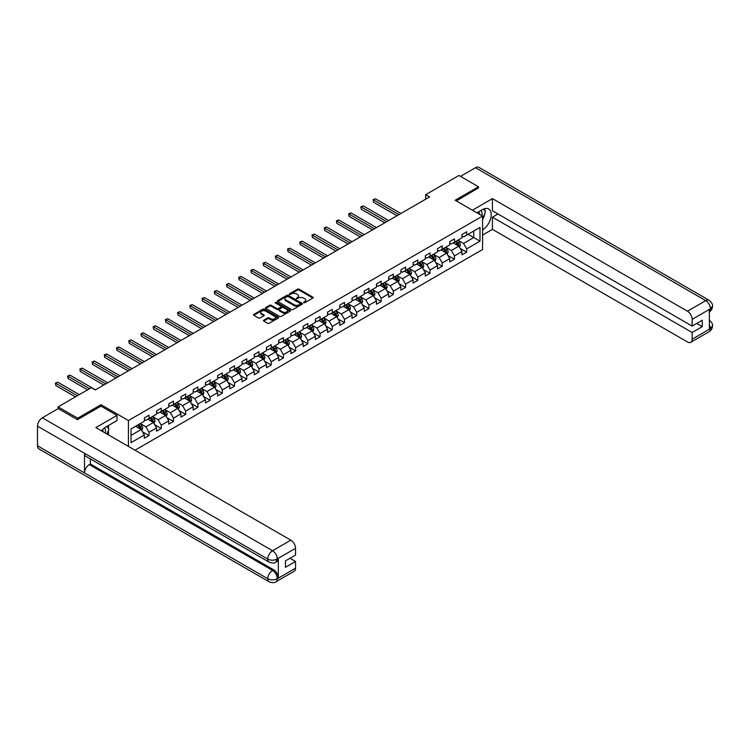 <?xml version="1.0" encoding="UTF-8"?>
<svg xmlns="http://www.w3.org/2000/svg" width="750" height="750" viewBox="0 0 750 750"><rect width="100%" height="100%" fill="white"/><g stroke="black" fill="none" stroke-linecap="round" stroke-linejoin="round"><path stroke-width="1.12" d="M303.637 302.766L304.716 302.766L312.891 298.05A1.087 0.628 0 0 0 312.891 297.159L299.053 289.172A1.087 0.628 0 0 0 297.516 289.172L289.341 293.888L289.341 294.506L291.478 293.897A3.478 2.006 0 0 1 296.4 293.897L297.553 294.562A3.478 2.006 0 0 1 298.566 295.988A3.478 2.006 0 0 1 297.553 297.403L296.494 298.641L298.622 298.031A3.478 2.006 0 0 1 303.544 298.031L304.697 298.697A3.478 2.006 0 0 1 305.719 300.113A3.478 2.006 0 0 1 304.697 301.537L303.637 302.766L303.637 302.147M263.766 320.156A1.087 0.628 0 0 0 263.766 321.038L267.647 323.278A1.087 0.628 0 0 0 269.184 323.278L278.259 318.047A1.087 0.628 0 0 0 278.259 317.156L264.422 309.169A1.087 0.628 0 0 0 262.884 309.169L253.809 314.4A1.087 0.628 0 0 0 253.809 315.291L258.497 318A1.087 0.628 0 0 0 260.034 318L263.916 315.759A1.087 0.628 0 0 0 263.916 314.869L261.591 313.528A2.906 1.678 0 0 1 260.738 312.338A2.906 1.678 0 0 1 262.538 310.791A2.906 1.678 0 0 1 265.706 311.156L274.819 316.416A2.906 1.678 0 0 1 275.663 317.597A2.906 1.678 0 0 1 273.872 319.153A2.906 1.678 0 0 1 270.703 318.788L269.184 317.906A1.087 0.628 0 0 0 267.647 317.906L263.766 320.156L263.766 321.038L267.647 318.816L267.647 317.906M101.016 406.163L101.016 404.709L77.672 418.191L58.097 406.884L58.097 408.694M101.016 404.709L128.428 420.534L482.578 216.075L482.578 249.534L135 450.197M478.5 188.128L478.5 186.778L455.166 200.25L482.578 216.075M478.5 186.778L458.925 175.472L425.634 194.691L425.634 199.209M58.097 406.884L91.378 387.666L95.297 389.925L429.553 196.95L425.634 194.691M291.553 309.478A1.087 0.628 0 0 0 293.091 309.478L302.166 304.237A1.087 0.628 0 0 0 302.166 303.356L288.328 295.369A1.087 0.628 0 0 0 286.791 295.369L277.716 300.6A1.087 0.628 0 0 0 277.716 301.491L291.553 309.478M275.372 302.934L290.194 311.147L281.137 316.378A1.087 0.628 0 0 1 279.6 316.378L265.763 308.391L269.644 306.169L269.644 305.259L265.763 307.5A1.087 0.628 0 0 0 265.763 308.391L265.763 307.5M269.644 306.169A1.087 0.628 0 0 1 271.181 306.169L271.181 305.259A1.087 0.628 0 0 0 269.644 305.259M271.181 305.259L276.797 308.503A1.087 0.628 0 0 0 278.334 308.503L280.903 307.013A1.087 0.628 0 0 0 280.903 306.131L275.062 302.756L276.141 302.128L290.212 310.256A1.087 0.628 0 0 1 290.212 311.147L290.212 310.256M128.428 446.4L128.428 420.534M142.481 431.775L149.025 435.553L149.025 432.253L156.544 427.913L156.544 431.212L161.241 428.494L161.241 425.194L168.759 420.853L168.759 424.153L173.456 421.444L173.456 418.144L180.975 413.803L180.975 417.103L185.672 414.394L185.672 411.094L193.191 406.753L193.191 410.053L197.897 407.334L197.897 404.034L205.416 399.694L205.416 402.994L210.113 400.284L210.113 396.984L217.631 392.644L217.631 395.944L222.328 393.225L222.328 389.925L229.847 385.584L229.847 388.884L234.544 386.175L234.544 382.875L242.062 378.534L242.062 381.834L246.759 379.125L246.759 375.825L254.278 371.484L254.278 374.784L258.975 372.066L258.975 368.766L266.494 364.425L266.494 367.725L271.2 365.016L271.2 361.716L278.719 357.375L278.719 360.675L283.416 357.956L283.416 354.656L290.934 350.316L290.934 353.616L295.631 350.906L295.631 347.606L303.15 343.266L303.15 346.566L307.847 343.856L307.847 340.556L315.366 336.216L315.366 339.516L320.062 336.797L320.062 333.497L327.581 329.156L327.581 332.456L332.288 329.747L332.288 326.447L339.806 322.106L339.806 325.406L344.503 322.697L344.503 319.387L352.022 315.047L352.022 318.356L356.719 315.637L356.719 312.338L364.237 307.997L364.237 311.297L368.934 308.588L368.934 305.287L376.453 300.947L376.453 304.247L381.15 301.528L381.15 298.228L388.669 293.888L388.669 297.188L393.375 294.478L393.375 291.178L400.894 286.837L400.894 290.138L405.591 287.428L405.591 284.128L413.109 279.788L413.109 283.087L417.806 280.369L417.806 277.069L425.325 272.728L425.325 276.028L430.022 273.319L430.022 270.019L437.541 265.678L437.541 268.978L442.238 266.259L442.238 262.959L449.756 258.619L449.756 261.919L454.462 259.209L454.462 255.909L461.972 251.569L461.972 254.869L466.678 252.159L466.678 248.859L479.991 241.172L479.991 227.419L473.728 231.037L473.728 237.553L479.991 241.172M149.025 435.553L144.328 438.263L144.328 434.962L131.006 442.65L131.006 428.906L144.328 421.219L144.328 417.919L149.025 415.2L149.025 418.5L156.544 414.159L156.544 410.859L161.241 408.15L161.241 411.45L168.759 407.109L168.759 403.809L173.456 401.1L173.456 404.4L180.975 400.059L180.975 396.759L185.672 394.041L185.672 397.341L193.191 393L193.191 389.7L197.897 386.991L197.897 390.291L205.416 385.95L205.416 382.65L210.113 379.931L210.113 383.241L217.631 378.9L217.631 375.591L222.328 372.881L222.328 376.181L229.847 371.841L229.847 368.541L234.544 365.831L234.544 369.131L242.062 364.791L242.062 361.491L246.759 358.772L246.759 362.072L254.278 357.731L254.278 354.431L258.975 351.722L258.975 355.022L266.494 350.681L266.494 347.381L271.2 344.662L271.2 347.972L278.719 343.631L278.719 340.322L283.416 337.613L283.416 340.912L290.934 336.572L290.934 333.272L295.631 330.562L295.631 333.863L303.15 329.522L303.15 326.222L307.847 323.503L307.847 326.803L315.366 322.462L315.366 319.163L320.062 316.453L320.062 319.753L327.581 315.413L327.581 312.113L332.288 309.403L332.288 312.703L339.806 308.363L339.806 305.062L344.503 302.344L344.503 305.644L352.022 301.303L352.022 298.003L356.719 295.294L356.719 298.594L364.237 294.253L364.237 290.953L368.934 288.234L368.934 291.534L376.453 287.194L376.453 283.894L381.15 281.184L381.15 284.484L388.669 280.144L388.669 276.844L393.375 274.134L393.375 277.434L400.894 273.094L400.894 269.794L405.591 267.075L405.591 270.375L413.109 266.034L413.109 262.734L417.806 260.025L417.806 263.325L425.325 258.984L425.325 255.684L430.022 252.966L430.022 256.275L437.541 251.934L437.541 248.625L442.238 245.916L442.238 249.216L449.756 244.875L449.756 241.575L454.462 238.866L454.462 242.166L461.972 237.825L461.972 234.525L466.678 231.806L466.678 235.106L479.991 227.419M147.769 419.231L153.412 422.484L145.894 426.825L140.25 423.572M144.328 419.409L145.894 420.309L149.025 418.5M145.894 426.825L149.025 432.253M153.412 422.484L156.544 427.913M159.984 412.172L165.628 415.434L158.109 419.775L152.466 416.512M156.544 412.359L158.109 413.259L161.241 411.45M158.109 419.775L161.241 425.194M165.628 415.434L168.759 420.853M172.2 405.122L177.844 408.375L170.325 412.716L164.691 409.462M168.759 405.3L170.325 406.209L173.456 404.4M170.325 412.716L173.456 418.144M177.844 408.375L180.975 413.803M184.425 398.062L190.059 401.325L182.541 405.666L176.906 402.403M180.975 398.25L182.541 399.15L185.672 397.341M182.541 405.666L185.672 411.094M190.059 401.325L193.191 406.753M196.641 391.012L202.275 394.266L194.756 398.606L189.122 395.353M193.191 391.191L194.756 392.1L197.897 390.291M194.756 398.606L197.897 404.034M202.275 394.266L205.416 399.694M208.856 383.962L214.5 387.216L206.981 391.556L201.337 388.303M205.416 384.141L206.981 385.041L210.113 383.241M206.981 391.556L210.113 396.984M214.5 387.216L217.631 392.644M221.072 376.903L226.716 380.166L219.197 384.506L213.553 381.244M217.631 377.091L219.197 377.991L222.328 376.181M219.197 384.506L222.328 389.925M226.716 380.166L229.847 385.584M233.287 369.853L238.931 373.106L231.412 377.447L225.769 374.194M229.847 370.031L231.412 370.941L234.544 369.131M231.412 377.447L234.544 382.875M238.931 373.106L242.062 378.534M245.512 362.803L251.147 366.056L243.628 370.397L237.994 367.144M242.062 362.981L243.628 363.881L246.759 362.072M243.628 370.397L246.759 375.825M251.147 366.056L254.278 371.484M257.728 355.744L263.363 358.997L255.844 363.337L250.209 360.084M254.278 355.922L255.844 356.831L258.975 355.022M255.844 363.337L258.975 368.766M263.363 358.997L266.494 364.425M269.944 348.694L275.578 351.947L268.069 356.288L262.425 353.034M266.494 348.872L268.069 349.781L271.2 347.972M268.069 356.288L271.2 361.716M275.578 351.947L278.719 357.375M282.159 341.634L287.803 344.897L280.284 349.237L274.641 345.975M278.719 341.822L280.284 342.722L283.416 340.912M280.284 349.237L283.416 354.656M287.803 344.897L290.934 350.316M294.375 334.584L300.019 337.838L292.5 342.178L286.856 338.925M290.934 334.762L292.5 335.672L295.631 333.863M292.5 342.178L295.631 347.606M300.019 337.838L303.15 343.266M306.6 327.534L312.234 330.787L304.716 335.128L299.081 331.875M303.15 327.712L304.716 328.612L307.847 326.803M304.716 335.128L307.847 340.556M312.234 330.787L315.366 336.216M318.816 320.475L324.45 323.728L316.931 328.069L311.297 324.816M315.366 320.653L316.931 321.562L320.062 319.753M316.931 328.069L320.062 333.497M324.45 323.728L327.581 329.156M331.031 313.425L336.666 316.678L329.147 321.019L323.512 317.766M327.581 313.603L329.147 314.513L332.288 312.703M329.147 321.019L332.288 326.447M336.666 316.678L339.806 322.106M343.247 306.366L348.891 309.628L341.372 313.969L335.728 310.706M339.806 306.553L341.372 307.453L344.503 305.644M341.372 313.969L344.503 319.387M348.891 309.628L352.022 315.047M355.463 299.316L361.106 302.569L353.588 306.909L347.944 303.656M352.022 299.494L353.588 300.403L356.719 298.594M353.588 306.909L356.719 312.338M361.106 302.569L364.237 307.997M367.688 292.266L373.322 295.519L365.803 299.859L360.169 296.606M364.237 292.444L365.803 293.344L368.934 291.534M365.803 299.859L368.934 305.287M373.322 295.519L376.453 300.947M379.903 285.206L385.538 288.469L378.019 292.809L372.384 289.547M376.453 285.394L378.019 286.294L381.15 284.484M378.019 292.809L381.15 298.228M385.538 288.469L388.669 293.888M392.119 278.156L397.753 281.409L390.234 285.75L384.6 282.497M388.669 278.334L390.234 279.244L393.375 277.434M390.234 285.75L393.375 291.178M397.753 281.409L400.894 286.837M404.334 271.097L409.978 274.359L402.459 278.7L396.816 275.438M400.894 271.284L402.459 272.184L405.591 270.375M402.459 278.7L405.591 284.128M409.978 274.359L413.109 279.788M416.55 264.047L422.194 267.3L414.675 271.641L409.031 268.387M413.109 264.225L414.675 265.134L417.806 263.325M414.675 271.641L417.806 277.069M422.194 267.3L425.325 272.728M428.766 256.997L434.409 260.25L426.891 264.591L421.256 261.337M425.325 257.175L426.891 258.075L430.022 256.275M426.891 264.591L430.022 270.019M434.409 260.25L437.541 265.678M440.991 249.938L446.625 253.2L439.106 257.541L433.472 254.278M437.541 250.125L439.106 251.025L442.238 249.216M439.106 257.541L442.238 262.959M446.625 253.2L449.756 258.619M453.206 242.887L458.841 246.141L451.322 250.481L445.688 247.228M449.756 243.066L451.322 243.975L454.462 242.166M451.322 250.481L454.462 255.909M458.841 246.141L461.972 251.569M468.084 234.3L473.728 237.553L463.547 243.431L457.903 240.178M461.972 236.016L463.547 236.916L466.678 235.106M463.547 243.431L466.678 248.859M77.672 418.191L77.672 419.541M131.006 435.413L141.188 429.534L135.553 426.281M141.188 429.534L144.328 434.962M460.134 248.381L466.678 252.159M447.919 255.431L454.462 259.209M435.703 262.491L442.238 266.259M423.488 269.541L430.022 273.319M411.262 276.591L417.806 280.369M399.047 283.65L405.591 287.428M386.831 290.7L393.375 294.478M374.616 297.759L381.15 301.528M362.4 304.809L368.934 308.588M350.175 311.859L356.719 315.637M337.959 318.919L344.503 322.697M325.744 325.969L332.288 329.747M313.528 333.028L320.062 336.797M301.312 340.078L307.847 343.856M289.097 347.128L295.631 350.906M276.872 354.188L283.416 357.956M264.656 361.238L271.2 365.016M252.441 368.297L258.975 372.066M240.225 375.347L246.759 379.125M228.009 382.397L234.544 386.175M215.784 389.456L222.328 393.225M203.569 396.506L210.113 400.284M191.353 403.566L197.897 407.334M179.138 410.616L185.672 414.394M166.922 417.666L173.456 421.444M154.697 424.725L161.241 428.494M303.947 302.869L304.697 302.438A3.478 2.006 0 0 0 305.719 301.022L305.719 300.113M298.566 295.988L298.566 296.887A3.478 2.006 0 0 1 297.553 298.312L296.794 298.744M312.872 298.059L299.053 290.081A1.087 0.628 0 0 0 297.516 290.081L289.65 294.619M302.147 304.247L288.328 296.269A1.087 0.628 0 0 0 286.791 296.269L277.734 301.5L277.716 300.6M300.244 304.106L300.244 303.488L288.094 296.475L285.9 297.122A3.478 2.006 0 0 0 284.887 298.538A3.478 2.006 0 0 0 285.9 299.962L294.206 304.753A3.478 2.006 0 0 0 299.128 304.753L300.244 304.106L300.244 305.016L300.459 303.797M284.887 298.538L284.887 299.438A3.478 2.006 0 0 0 285.9 300.863L285.9 299.962M300.244 305.016L299.128 305.653A3.478 2.006 0 0 1 294.206 305.653L285.9 300.863M271.181 306.169L276.797 309.403A1.087 0.628 0 0 0 278.334 309.403L280.903 307.922A1.087 0.628 0 0 0 281.222 307.472L281.222 306.572M282.619 311.859A2.906 1.678 0 0 0 285.787 312.225A2.906 1.678 0 0 0 287.578 310.678A2.906 1.678 0 0 0 286.734 309.488L283.519 307.641A1.087 0.628 0 0 0 281.981 307.641L279.413 309.122A1.087 0.628 0 0 0 279.413 310.012L282.619 311.859L282.619 312.769A2.906 1.678 0 0 0 285.787 313.134A2.906 1.678 0 0 0 287.578 311.578L287.578 310.678M279.094 309.562L279.094 310.472A1.087 0.628 0 0 0 279.413 310.912L279.413 310.012M282.619 312.769L279.413 310.912M275.663 317.597L275.663 318.506A2.906 1.678 0 0 1 273.872 320.053A2.906 1.678 0 0 1 270.703 319.688L269.184 318.816A1.087 0.628 0 0 0 267.647 318.816M260.738 312.338L260.738 313.247A2.906 1.678 0 0 0 261.591 314.428L261.591 313.528M263.916 314.869L263.916 315.759L261.591 314.428M278.259 317.156L278.259 318.047L264.422 310.069A1.087 0.628 0 0 0 262.884 310.069L253.828 315.3L253.809 314.4M459.459 247.209L460.397 244.866A2.934 1.697 -120 0 0 459.459 242.372L457.838 240.206M455.025 243.938L453.928 242.475M400.894 213.497L375.459 198.816L373.5 199.95L373.5 202.209L396.975 215.756M455.409 241.613L457.031 243.769A2.934 1.697 60 0 1 457.866 245.531L458.812 244.997A2.934 1.697 -120 0 0 457.969 243.225L456.356 241.069M455.616 241.491L457.416 243.891A1.491 0.863 60 0 1 457.678 244.341L458.812 244.997M373.5 202.209L373.069 199.697L398.934 214.631M373.069 199.697L375.459 198.816M481.856 215.662A7.2 4.153 120 0 0 480.797 210.544M479.569 214.341A4.931 2.85 120 0 0 478.547 211.856A4.931 2.85 120 0 0 478.538 211.847M483.544 209.044L485.466 211.781L482.578 219.244M105.309 433.059A7.2 4.153 120 0 0 104.362 428.025M103.022 431.737A4.931 2.85 120 0 0 102.516 429.713M106.959 426.375L108.919 429.178L107.034 434.053M482.578 229.866A12.459 7.191 120 0 0 490.584 218.878A12.459 7.191 120 0 0 488.644 208.987A12.459 7.191 120 0 0 482.419 209.606L476.897 212.794M482.578 235.069L492.441 229.369L492.441 217.2L692.147 332.503L692.147 339.244L710.55 328.519L709.378 329.072L709.378 309.628L710.438 308.784L692.147 319.35A6.647 3.834 -120 0 0 687.45 311.203L705.741 300.647L475.491 167.719L460.491 176.372M498 213.994L492.441 217.2M696.694 323.466L702.253 326.672L702.253 320.25L692.147 326.081L492.441 210.787L492.441 198.619L687.45 311.203M472.397 210.197L492.441 198.619M492.441 229.369L687.45 341.953A6.647 3.834 -120 0 0 690.769 342.281A6.647 3.834 -120 0 0 692.147 339.244M475.491 167.719A6.816 3.928 -60 0 1 478.894 167.381L709.144 300.309A6.816 3.928 -60 0 0 705.741 300.647A6.647 3.834 60 0 1 710.438 308.784M692.147 326.081L692.147 319.35M702.253 326.672L692.147 332.503M478.5 187.856L456.337 200.925M482.578 219.609A12.459 7.191 120 0 0 484.837 213.403M485.044 211.172A12.459 7.191 120 0 0 484.734 208.631M709.378 324.422L710.438 328.453M709.144 319.978C711.816 322.387 712.931 324.309 712.5 325.744L710.559 328.519M709.144 300.309C711.816 302.691 712.931 304.631 712.5 306.122L710.55 308.859M116.991 415.387L95.85 427.594L290.85 540.178A6.647 3.834 60 0 1 295.556 548.316L277.266 558.881L275.887 562.144C274.772 563.278 272.531 563.278 269.166 562.153L85.903 456.347A6.816 3.928 -60 0 1 84.488 453.272L37.5 426.15A6.816 3.928 -60 0 1 42.319 417.806L58.256 408.6L77.438 419.681L100.941 406.116L116.991 415.387L116.991 420.581L105.872 427.003A12.459 7.191 120 0 0 101.503 430.856M108.178 434.719L110.803 436.228M108.459 434.559L108.459 430.378M108.459 428.512L108.459 425.512M295.556 548.316L295.556 555.056L285.45 560.887L285.45 567.309L295.556 561.478L295.556 568.209A6.647 3.834 60 0 1 294.178 571.256L275.887 581.812A6.647 3.834 -120 0 0 277.266 578.775L295.556 568.209M275.887 581.812C274.828 582.938 272.587 582.947 269.166 581.822L38.906 448.884A6.816 3.928 -60 0 1 37.5 445.772L84.488 472.903A6.816 3.928 -60 0 1 89.306 464.606L272.569 570.403L273.628 569.794A6.647 3.834 60 0 1 278.325 577.931L278.325 558.497A6.647 3.834 60 0 1 276.947 561.534L275.887 562.144M37.5 426.15L37.5 445.772M269.166 562.153A6.816 3.928 -60 0 1 267.75 559.078L84.488 453.272L84.488 472.903L267.75 578.7C270.881 580.219 274.012 580.219 277.153 578.7L277.266 578.775M295.556 561.478L289.997 558.263M90.366 458.925L90.366 463.988L273.628 569.794M90.366 463.988L89.306 464.606M42.319 417.806L272.569 550.734A6.816 3.928 -60 0 0 267.75 559.078C270.891 560.588 274.022 560.569 277.144 559.041M447.244 254.269L448.181 251.925A2.934 1.697 -120 0 0 447.244 249.422L445.622 247.266M442.809 250.988L441.713 249.525M388.669 220.547L363.244 205.866L361.284 207L361.284 209.259L384.759 222.806M443.194 248.663L444.816 250.819A2.934 1.697 60 0 1 445.65 252.591L446.597 252.047A2.934 1.697 -120 0 0 445.753 250.284L444.131 248.119M443.4 248.55L445.191 250.941A1.491 0.863 60 0 1 445.463 251.391L446.597 252.047M361.284 209.259L360.853 206.747L386.709 221.681M360.853 206.747L363.244 205.866M435.028 261.319L435.956 258.975A2.934 1.697 -120 0 0 435.019 256.472L433.406 254.316M430.584 258.047L429.488 256.575M376.453 227.606L351.028 212.925L349.069 214.05L349.069 216.309L372.534 229.866M430.978 255.722L432.591 257.878A2.934 1.697 60 0 1 433.434 259.641L434.372 259.097A2.934 1.697 -120 0 0 433.538 257.334L431.916 255.178M431.184 255.6L432.975 257.991A1.491 0.863 60 0 1 433.247 258.45L434.372 259.097M349.069 216.309L348.637 213.806L374.494 228.731M348.637 213.806L351.028 212.925M422.812 268.378L423.741 266.025A2.934 1.697 -120 0 0 422.803 263.531L421.191 261.375M418.369 265.097L417.272 263.634M364.237 234.656L338.803 219.975L336.853 221.109L336.853 223.369L360.319 236.916M418.762 262.772L420.375 264.928A2.934 1.697 60 0 1 421.219 266.7L422.156 266.156A2.934 1.697 -120 0 0 421.322 264.384L419.7 262.228M418.969 262.65L420.759 265.05A1.491 0.863 60 0 1 421.031 265.5L422.156 266.156M336.853 223.369L336.422 220.856L362.278 235.791M336.422 220.856L338.803 219.975M410.597 275.428L411.525 273.084A2.934 1.697 -120 0 0 410.587 270.581L408.975 268.425M406.153 272.147L405.056 270.684M352.022 241.716L326.588 227.025L324.628 228.159L324.628 230.419L348.103 243.975M406.547 269.822L408.159 271.988A2.934 1.697 60 0 1 409.003 273.75L409.941 273.206A2.934 1.697 -120 0 0 409.097 271.444L407.484 269.288M406.744 269.709L408.544 272.1A1.491 0.863 60 0 1 408.816 272.559L409.941 273.206M324.628 230.419L324.206 227.916L350.062 242.841M324.206 227.916L326.588 227.025M398.372 282.478L399.309 280.134A2.934 1.697 -120 0 0 398.372 277.641L396.75 275.475M393.938 279.206L392.841 277.734M339.806 248.766L314.372 234.084L312.413 235.209L312.413 237.478L335.887 251.025M394.322 276.881L395.944 279.037A2.934 1.697 60 0 1 396.778 280.8L397.725 280.256A2.934 1.697 -120 0 0 396.881 278.494L395.269 276.337M394.528 276.759L396.328 279.159A1.491 0.863 60 0 1 396.6 279.609L397.725 280.256M312.413 237.478L311.981 234.966L337.847 249.891M311.981 234.966L314.372 234.084M386.156 289.537L387.094 287.184A2.934 1.697 -120 0 0 386.156 284.691L384.534 282.534M381.722 286.256L380.625 284.794M327.581 255.816L302.156 241.134L300.197 242.269L300.197 244.528L323.672 258.075M382.106 283.931L383.728 286.088A2.934 1.697 60 0 1 384.562 287.859L385.509 287.316A2.934 1.697 -120 0 0 384.666 285.553L383.053 283.387M382.312 283.819L384.103 286.209A1.491 0.863 60 0 1 384.375 286.659L385.509 287.316M300.197 244.528L299.766 242.016L325.631 256.95M299.766 242.016L302.156 241.134M373.941 296.588L374.869 294.244A2.934 1.697 -120 0 0 373.931 291.741L372.319 289.584M369.497 293.316L368.4 291.844M315.366 262.875L289.941 248.194L287.981 249.319L287.981 251.578L311.447 265.134M369.891 290.991L371.512 293.147A2.934 1.697 60 0 1 372.347 294.909L373.284 294.366A2.934 1.697 -120 0 0 372.45 292.603L370.828 290.447M370.097 290.869L371.887 293.259A1.491 0.863 60 0 1 372.159 293.719L373.284 294.366M287.981 251.578L287.55 249.075L313.406 264M287.55 249.075L289.941 248.194M361.725 303.647L362.653 301.294A2.934 1.697 -120 0 0 361.716 298.8L360.103 296.644M357.281 300.366L356.184 298.903M303.15 269.925L277.725 255.244L275.766 256.378L275.766 258.637L299.231 272.184M357.675 298.041L359.288 300.197A2.934 1.697 60 0 1 360.131 301.959L361.069 301.425A2.934 1.697 -120 0 0 360.234 299.653L358.612 297.497M357.881 297.919L359.672 300.319A1.491 0.863 60 0 1 359.944 300.769L361.069 301.425M275.766 258.637L275.334 256.125L301.191 271.059M275.334 256.125L277.725 255.244M349.509 310.697L350.438 308.353A2.934 1.697 -120 0 0 349.5 305.85L347.887 303.694M345.066 307.416L343.969 305.953M290.934 276.975L265.5 262.294L263.55 263.428L263.55 265.688L287.016 279.244M345.459 305.091L347.072 307.256A2.934 1.697 60 0 1 347.916 309.019L348.853 308.475A2.934 1.697 -120 0 0 348.009 306.713L346.397 304.556M345.666 304.978L347.456 307.369A1.491 0.863 60 0 1 347.728 307.828L348.853 308.475M263.55 265.688L263.119 263.175L288.975 278.109M263.119 263.175L265.5 262.294M337.284 317.747L338.222 315.403A2.934 1.697 -120 0 0 337.284 312.9L335.663 310.744M332.85 314.475L331.753 313.003M278.719 284.034L253.284 269.353L251.325 270.478L251.325 272.747L274.8 286.294M333.244 312.15L334.856 314.306A2.934 1.697 60 0 1 335.7 316.069L336.637 315.525A2.934 1.697 -120 0 0 335.794 313.762L334.181 311.606M333.441 312.028L335.241 314.428A1.491 0.863 60 0 1 335.512 314.878L336.637 315.525M251.325 272.747L250.894 270.234L276.759 285.159M250.894 270.234L253.284 269.353M325.069 324.806L326.006 322.453A2.934 1.697 -120 0 0 325.069 319.959L323.447 317.803M320.634 321.525L319.537 320.062M266.494 291.084L241.069 276.403L239.109 277.538L239.109 279.797L262.584 293.344M321.019 319.2L322.641 321.356A2.934 1.697 60 0 1 323.475 323.128L324.422 322.584A2.934 1.697 -120 0 0 323.578 320.812L321.966 318.656M321.225 319.088L323.016 321.478A1.491 0.863 60 0 1 323.287 321.928L324.422 322.584M239.109 279.797L238.678 277.284L264.544 292.219M238.678 277.284L241.069 276.403M312.853 331.856L313.781 329.513A2.934 1.697 -120 0 0 312.853 327.009L311.231 324.853M308.419 328.584L307.312 327.113M254.278 298.144L228.853 283.463L226.894 284.587L226.894 286.847L250.369 300.403M308.803 326.259L310.425 328.416A2.934 1.697 60 0 1 311.259 330.178L312.197 329.634A2.934 1.697 -120 0 0 311.363 327.872L309.741 325.716M309.009 326.137L310.8 328.528A1.491 0.863 60 0 1 311.072 328.988L312.197 329.634M226.894 286.847L226.463 284.344L252.319 299.269M226.463 284.344L228.853 283.463M300.637 338.916L301.566 336.562A2.934 1.697 -120 0 0 300.628 334.069L299.016 331.903M296.194 335.634L295.097 334.172M242.062 305.194L216.638 290.512L214.678 291.647L214.678 293.906L238.144 307.453M296.588 333.309L298.2 335.466A2.934 1.697 60 0 1 299.044 337.228L299.981 336.694A2.934 1.697 -120 0 0 299.147 334.922L297.525 332.766M296.794 333.188L298.584 335.587A1.491 0.863 60 0 1 298.856 336.038L299.981 336.694M214.678 293.906L214.247 291.394L240.103 306.328M214.247 291.394L216.638 290.512M288.422 345.966L289.35 343.622A2.934 1.697 -120 0 0 288.412 341.119L286.8 338.962M283.978 342.684L282.881 341.222M229.847 312.244L204.412 297.562L202.463 298.697L202.463 300.956L225.928 314.513M284.372 340.359L285.984 342.525A2.934 1.697 60 0 1 286.828 344.288L287.766 343.744A2.934 1.697 -120 0 0 286.922 341.981L285.309 339.816M284.578 340.247L286.369 342.638A1.491 0.863 60 0 1 286.641 343.097L287.766 343.744M202.463 300.956L202.031 298.444L227.888 313.378M202.031 298.444L204.412 297.562M276.197 353.016L277.134 350.672A2.934 1.697 -120 0 0 276.197 348.169L274.584 346.012M271.762 349.744L270.666 348.272M217.631 319.303L192.197 304.622L190.237 305.747L190.237 308.016L213.713 321.562M272.156 347.419L273.769 349.575A2.934 1.697 60 0 1 274.613 351.337L275.55 350.794A2.934 1.697 -120 0 0 274.706 349.031L273.094 346.875M272.353 347.297L274.153 349.697A1.491 0.863 60 0 1 274.425 350.147L275.55 350.794M190.237 308.016L189.806 305.503L215.672 320.428M189.806 305.503L192.197 304.622M263.981 360.075L264.919 357.722A2.934 1.697 -120 0 0 263.981 355.228L262.359 353.072M259.547 356.794L258.45 355.331M205.406 326.353L179.981 311.672L178.022 312.806L178.022 315.066L201.497 328.612M259.931 354.469L261.553 356.625A2.934 1.697 60 0 1 262.387 358.397L263.334 357.853A2.934 1.697 -120 0 0 262.491 356.081L260.878 353.925M260.138 354.356L261.928 356.747A1.491 0.863 60 0 1 262.2 357.197L263.334 357.853M178.022 315.066L177.591 312.553L203.456 327.488M177.591 312.553L179.981 311.672M251.766 367.125L252.694 364.781A2.934 1.697 -120 0 0 251.766 362.278L250.144 360.122M247.331 363.853L246.225 362.381M193.191 333.412L167.766 318.731L165.806 319.856L165.806 322.116L189.281 335.672M247.716 361.528L249.337 363.684A2.934 1.697 60 0 1 250.172 365.447L251.109 364.903A2.934 1.697 -120 0 0 250.275 363.141L248.653 360.984M247.922 361.406L249.713 363.797A1.491 0.863 60 0 1 249.984 364.256L251.109 364.903M165.806 322.116L165.375 319.613L191.231 334.537M165.375 319.613L167.766 318.731M239.55 374.184L240.478 371.831A2.934 1.697 -120 0 0 239.541 369.337L237.928 367.172M235.106 370.903L234.009 369.441M180.975 340.463L155.55 325.781L153.591 326.916L153.591 329.175L177.056 342.722M235.5 368.578L237.112 370.734A2.934 1.697 60 0 1 237.956 372.497L238.894 371.962A2.934 1.697 -120 0 0 238.059 370.191L236.438 368.034M235.706 368.456L237.497 370.856A1.491 0.863 60 0 1 237.769 371.306L238.894 371.962M153.591 329.175L153.159 326.663L179.016 341.597M153.159 326.663L155.55 325.781M227.334 381.234L228.262 378.891A2.934 1.697 -120 0 0 227.325 376.388L225.712 374.231M222.891 377.953L221.794 376.491M168.759 347.512L143.325 332.831L141.375 333.966L141.375 336.225L164.841 349.781M223.284 375.628L224.897 377.784A2.934 1.697 60 0 1 225.741 379.556L226.678 379.012A2.934 1.697 -120 0 0 225.834 377.25L224.222 375.084M223.491 375.516L225.281 377.906A1.491 0.863 60 0 1 225.553 378.366L226.678 379.012M141.375 336.225L140.944 333.712L166.8 348.647M140.944 333.712L143.325 332.831M215.119 388.284L216.047 385.941A2.934 1.697 -120 0 0 215.109 383.438L213.497 381.281M210.675 385.012L209.578 383.541M156.544 354.572L131.109 339.891L129.15 341.016L129.15 343.275L152.625 356.831M211.069 382.688L212.681 384.844A2.934 1.697 60 0 1 213.525 386.606L214.462 386.062A2.934 1.697 -120 0 0 213.619 384.3L212.006 382.144M211.266 382.566L213.066 384.956A1.491 0.863 60 0 1 213.338 385.416L214.462 386.062M129.15 343.275L128.719 340.772L154.584 355.697M128.719 340.772L131.109 339.891M202.894 395.344L203.831 392.991A2.934 1.697 -120 0 0 202.894 390.497L201.272 388.341M198.459 392.062L197.363 390.6M144.328 361.622L118.894 346.941L116.934 348.075L116.934 350.334L140.409 363.881M198.844 389.738L200.466 391.894A2.934 1.697 60 0 1 201.3 393.666L202.247 393.122A2.934 1.697 -120 0 0 201.403 391.35L199.791 389.194M199.05 389.625L200.85 392.016A1.491 0.863 60 0 1 201.122 392.466L202.247 393.122M116.934 350.334L116.503 347.822L142.369 362.756M116.503 347.822L118.894 346.941M190.678 402.394L191.616 400.05A2.934 1.697 -120 0 0 190.678 397.547L189.056 395.391M186.244 399.113L185.147 397.65M132.103 368.681L106.678 354L104.719 355.125L104.719 357.384L128.194 370.941M186.628 396.788L188.25 398.953A2.934 1.697 60 0 1 189.084 400.716L190.031 400.172A2.934 1.697 -120 0 0 189.188 398.409L187.566 396.253M186.834 396.675L188.625 399.066A1.491 0.863 60 0 1 188.897 399.525L190.031 400.172M104.719 357.384L104.287 354.881L130.144 369.806M104.287 354.881L106.678 354M178.463 409.444L179.391 407.1A2.934 1.697 -120 0 0 178.453 404.606L176.841 402.441M174.019 406.172L172.922 404.709M119.887 375.731L94.463 361.05L92.503 362.175L92.503 364.444L115.969 377.991M174.412 403.847L176.025 406.003A2.934 1.697 60 0 1 176.869 407.766L177.806 407.222A2.934 1.697 -120 0 0 176.972 405.459L175.35 403.303M174.619 403.725L176.409 406.125A1.491 0.863 60 0 1 176.681 406.575L177.806 407.222M92.503 364.444L92.072 361.931L117.928 376.856M92.072 361.931L94.463 361.05M166.247 416.503L167.175 414.159A2.934 1.697 -120 0 0 166.237 411.656L164.625 409.5M161.803 413.222L160.706 411.759M107.672 382.781L82.247 368.1L80.287 369.234L80.287 371.494L103.753 385.041M162.197 410.897L163.809 413.053A2.934 1.697 60 0 1 164.653 414.825L165.591 414.281A2.934 1.697 -120 0 0 164.756 412.519L163.134 410.353M162.403 410.784L164.194 413.175A1.491 0.863 60 0 1 164.466 413.625L165.591 414.281M80.287 371.494L79.856 368.981L105.713 383.916M79.856 368.981L82.247 368.1M154.031 423.553L154.959 421.209A2.934 1.697 -120 0 0 154.022 418.706L152.409 416.55M149.588 420.281L148.491 418.809M95.456 389.841L70.022 375.159L68.062 376.284L68.062 378.544L87.619 389.841M149.981 417.956L151.594 420.113A2.934 1.697 60 0 1 152.438 421.875L153.375 421.331A2.934 1.697 -120 0 0 152.531 419.569L150.919 417.413M150.178 417.834L151.978 420.225A1.491 0.863 60 0 1 152.25 420.684L153.375 421.331M68.062 378.544L67.641 376.041L89.578 388.706M67.641 376.041L70.022 375.159M141.806 430.613L142.744 428.259A2.934 1.697 -120 0 0 141.806 425.766L140.184 423.609M137.372 427.331L136.275 425.869M79.322 394.631L57.806 382.209L55.847 383.344L55.847 385.603L75.403 396.891M137.756 425.006L139.378 427.162A2.934 1.697 60 0 1 140.222 428.934L141.159 428.391A2.934 1.697 -120 0 0 140.316 426.619L138.703 424.462M137.963 424.884L139.763 427.284A1.491 0.863 60 0 1 140.034 427.734L141.159 428.391M55.847 385.603L55.416 383.091L77.362 395.766M55.416 383.091L57.806 382.209M304.697 302.438L304.697 301.537M296.494 298.641L296.494 298.012M297.553 298.312L297.553 297.403M289.341 294.506L289.341 293.888M297.516 290.081L297.516 289.172M299.053 290.081L299.053 289.172M312.891 298.05L312.891 297.159M286.791 296.269L286.791 295.369M288.328 296.269L288.328 295.369M302.166 304.237L302.166 303.356M294.206 305.653L294.206 304.753M299.128 305.653L299.128 304.753M276.797 309.403L276.797 308.503M278.334 309.403L278.334 308.503M280.903 307.922L280.903 307.013M276.141 303.038L276.141 302.128M269.184 318.816L269.184 317.906M270.703 319.688L270.703 318.788M262.884 310.069L262.884 309.169M264.422 310.069L264.422 309.169M458.55 245.972L460.378 244.922M457.969 243.225L459.459 242.372M455.878 244.434L457.031 243.769M712.5 325.772C712.425 328.369 711.281 330.356 709.059 331.725A6.647 3.834 -120 0 0 710.438 328.688M709.378 311.831L710.438 309.019M278.325 577.931L277.153 578.7M277.266 559.106L278.325 558.497M277.266 558.881A6.647 3.834 60 0 0 272.569 550.734L290.85 540.178M269.166 581.822A6.816 3.928 -60 0 1 267.75 578.7A6.816 3.928 -60 0 1 272.569 570.403C275.4 572.306 276.966 575.016 277.266 578.55M446.334 253.031L448.153 251.981M445.753 250.284L447.244 249.422M443.663 251.484L444.816 250.819M434.119 260.081L435.938 259.031M433.538 257.334L435.019 256.472M431.447 258.544L432.591 257.878M421.903 267.141L423.722 266.081M421.322 264.384L422.803 263.531M419.231 265.594L420.375 264.928M409.688 274.191L411.506 273.141M409.097 271.444L410.587 270.581M407.016 272.644L408.159 271.988M397.462 281.241L399.291 280.191M396.881 278.494L398.372 277.641M394.791 279.703L395.944 279.037M385.247 288.3L387.075 287.25M384.666 285.553L386.156 284.691M382.575 286.753L383.728 286.088M373.031 295.35L374.85 294.3M372.45 292.603L373.931 291.741M370.359 293.803L371.512 293.147M360.816 302.4L362.634 301.35M360.234 299.653L361.716 298.8M358.144 300.863L359.288 300.197M348.6 309.459L350.419 308.409M348.009 306.713L349.5 305.85M345.928 307.913L347.072 307.256M336.384 316.509L338.203 315.459M335.794 313.762L337.284 312.9M333.703 314.972L334.856 314.306M324.159 323.569L325.988 322.509M323.578 320.812L325.069 319.959M321.488 322.022L322.641 321.356M311.944 330.619L313.762 329.569M311.363 327.872L312.853 327.009M309.272 329.072L310.425 328.416M299.728 337.669L301.547 336.619M299.147 334.922L300.628 334.069M297.056 336.131L298.2 335.466M287.512 344.728L289.331 343.678M286.922 341.981L288.412 341.119M284.841 343.181L285.984 342.525M275.297 351.778L277.116 350.728M274.706 349.031L276.197 348.169M272.625 350.241L273.769 349.575M263.072 358.837L264.9 357.778M262.491 356.081L263.981 355.228M260.4 357.291L261.553 356.625M250.856 365.887L252.675 364.838M250.275 363.141L251.766 362.278M248.184 364.341L249.337 363.684M238.641 372.938L240.459 371.887M238.059 370.191L239.541 369.337M235.969 371.4L237.112 370.734M226.425 379.997L228.244 378.947M225.834 377.25L227.325 376.388M223.753 378.45L224.897 377.784M214.209 387.047L216.028 385.997M213.619 384.3L215.109 383.438M211.537 385.509L212.681 384.844M201.984 394.106L203.812 393.047M201.403 391.35L202.894 390.497M199.312 392.559L200.466 391.894M189.769 401.156L191.588 400.106M189.188 398.409L190.678 397.547M187.097 399.609L188.25 398.953M177.553 408.206L179.372 407.156M176.972 405.459L178.453 404.606M174.881 406.669L176.025 406.003M165.338 415.266L167.156 414.216M164.756 412.519L166.237 411.656M162.666 413.719L163.809 413.053M153.122 422.316L154.941 421.266M152.531 419.569L154.022 418.706M150.45 420.778L151.594 420.113M140.897 429.366L142.725 428.316M140.316 426.619L141.806 425.766M138.225 427.828L139.378 427.162M690.769 342.281L709.059 331.725M712.5 306.15C712.406 308.728 711.262 310.697 709.059 312.056"/></g></svg>
